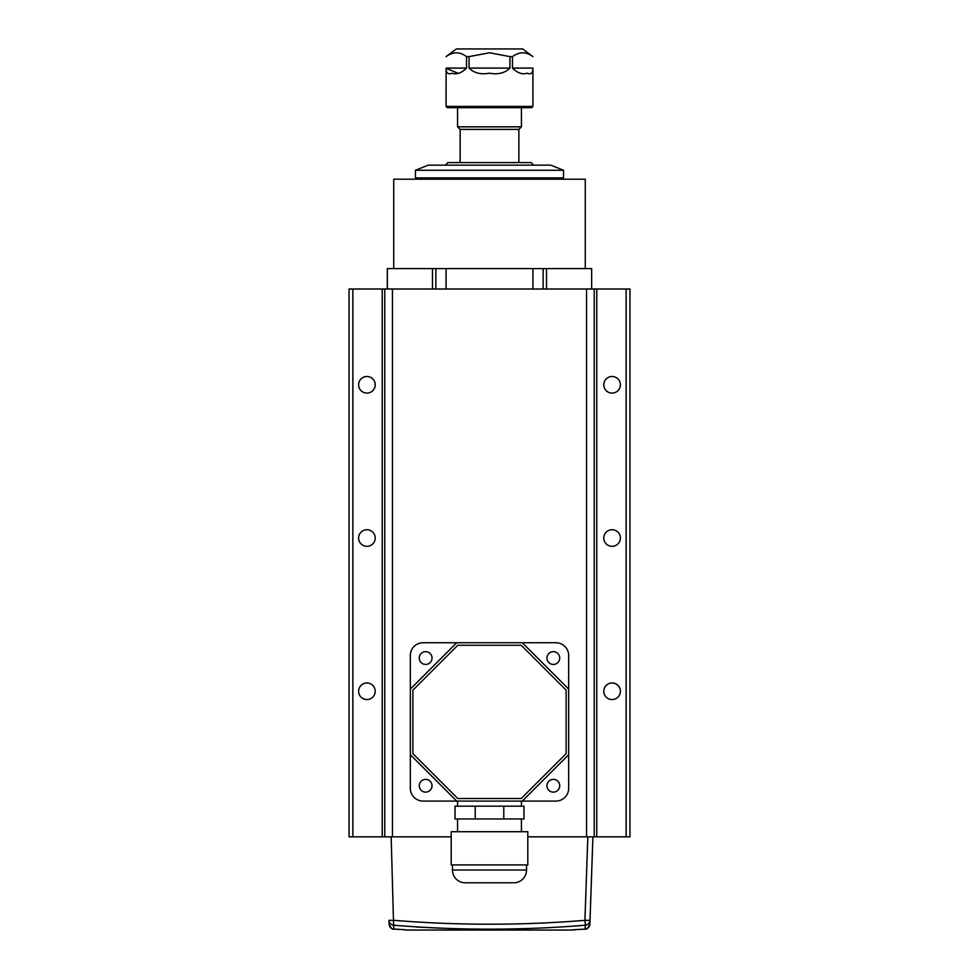 <?xml version="1.0" encoding="UTF-8"?>
<svg xmlns="http://www.w3.org/2000/svg" width="979" height="979" viewBox="0 0 979 979"><rect width="100%" height="100%" fill="white"/><g stroke="black" fill="none" stroke-linecap="round" stroke-linejoin="round"><path stroke-width="1.47" d="M612.083 529.725A8.297 8.297 0 0 0 603.786 538.022A8.297 8.297 0 0 0 612.083 546.319A8.297 8.297 0 0 0 620.392 538.022A8.297 8.297 0 0 0 612.083 529.725M612.083 682.963A8.297 8.297 0 0 0 603.786 691.26A8.297 8.297 0 0 0 612.083 699.557A8.297 8.297 0 0 0 620.392 691.26A8.297 8.297 0 0 0 612.083 682.963M612.083 376.487A8.297 8.297 0 0 0 603.786 384.784A8.297 8.297 0 0 0 612.083 393.093A8.297 8.297 0 0 0 620.392 384.784A8.297 8.297 0 0 0 612.083 376.487M366.917 682.963A8.297 8.297 0 0 0 358.608 691.26A8.297 8.297 0 0 0 366.917 699.557A8.297 8.297 0 0 0 375.214 691.26A8.297 8.297 0 0 0 366.917 682.963M366.917 529.725A8.297 8.297 0 0 0 358.608 538.022A8.297 8.297 0 0 0 366.917 546.319A8.297 8.297 0 0 0 375.214 538.022A8.297 8.297 0 0 0 366.917 529.725M366.917 376.487A8.297 8.297 0 0 0 358.608 384.784A8.297 8.297 0 0 0 366.917 393.093A8.297 8.297 0 0 0 375.214 384.784A8.297 8.297 0 0 0 366.917 376.487M451.197 836.837L392.457 836.837L392.457 289.013L594.216 289.013L594.216 836.837L594.216 289.013L629.962 289.013L629.962 836.837L527.803 836.837M392.457 836.837L349.038 836.837L349.038 289.013L352.868 289.013L352.868 836.837M392.457 289.013L352.868 289.013M626.132 289.013L626.132 836.837M384.784 289.013L384.784 836.837M585.271 268.589L585.271 179.194L393.729 179.194L393.729 268.589M591.659 289.013L591.659 268.589L387.341 268.589L387.341 289.013M435.863 268.589L435.863 289.013M543.137 289.013L543.137 268.589L543.137 289.013M533.677 165.157L531.132 162.6L447.868 162.6L445.323 165.157M518.87 162.6L518.87 129.399L460.13 129.399L460.13 162.6M518.87 129.399L521.428 126.842L457.572 126.842L460.13 129.399M563.561 170.273L550.798 165.157L428.202 165.157L415.439 170.273L563.561 170.273L563.561 177.921L415.439 177.921L415.439 170.273M575.713 929.609L573.241 930.001A485.241 485.241 0 0 1 566.119 930.05L412.881 930.05A485.241 485.241 0 0 1 405.759 930.001L405.661 929.781A5.103 5.103 172.2 0 1 404.988 929.72L393.093 929.01M403.703 929.634L402.112 929.548M400.24 929.438L405.661 929.781M416.405 927.003L441.345 928.227M589.847 924.727L592.931 836.837L589.884 924.262C588.024 928.202 586.433 929.817 585.136 929.12L585.063 929.12C587.853 928.838 589.456 927.223 589.884 924.262L590.019 920.333C589.688 923.099 588.146 924.727 585.393 925.216L585.063 929.12L573.339 929.781A5.103 5.103 7.8 0 0 574.012 929.72L573.951 929.72M590.019 920.333L584.916 920.333L585.393 925.216C521.452 930.454 457.523 930.454 393.607 925.216L393.937 929.12C391.135 928.826 389.532 927.211 389.116 924.262C390.976 928.202 392.567 929.817 393.864 929.12L397.768 929.316M587.828 836.837L584.916 920.333C521.281 925.51 457.67 925.51 394.084 920.333L388.981 920.333L389.116 924.274M391.172 836.837L393.607 925.216C390.854 924.727 389.312 923.099 388.981 920.333L389.116 924.262M574 929.72L580.816 929.34M391.527 928.386L390.645 927.7M390.009 926.954L389.532 926.11M581.232 929.316L585.197 929.108M389.104 923.956L388.981 920.333M509.937 68.102C504.944 73.058 498.14 74.771 489.5 73.217C480.836 74.759 474.032 73.058 469.063 68.102L469.063 56.611L466.542 56.611L466.542 68.102C461.488 73.058 456.606 74.771 451.906 73.217C447.99 74.771 446.057 73.07 446.106 68.102L446.081 106.417L532.919 106.417L532.894 68.102C532.955 73.058 531.022 74.771 527.106 73.217C522.407 74.771 517.524 73.07 512.458 68.102L512.458 56.611L509.937 56.611L509.937 68.102L469.063 68.102M446.081 106.417L447.366 107.69L531.634 107.69L532.919 106.417M532.919 56.611L522.7 48.95L456.3 48.95L446.081 56.611M509.937 56.611L489.5 52.78L469.063 56.611M532.894 56.611C526.127 51.581 519.311 51.581 512.458 56.611M521.452 52.842L522.676 52.78M446.106 68.261L457.572 73.107M455.1 52.842L456.324 52.78M466.542 56.611C459.775 51.581 452.959 51.581 446.106 56.611M410.323 754.699L410.323 788.303L410.323 754.699L456.703 801.079L555.901 801.079L522.296 801.079L568.677 754.699L568.677 655.502L568.677 689.118L522.296 642.738L423.099 642.738L456.703 642.738L410.323 689.118L410.323 754.699M457.572 801.079L457.572 806.182M546.967 785.758A6.388 6.388 0 0 0 553.343 792.133A6.388 6.388 0 0 0 559.731 785.758A6.388 6.388 0 0 0 553.343 779.37A6.388 6.388 0 0 0 546.967 785.758M546.967 658.059A6.388 6.388 0 0 0 553.343 664.447A6.388 6.388 0 0 0 559.731 658.059A6.388 6.388 0 0 0 553.343 651.671A6.388 6.388 0 0 0 546.967 658.059M419.269 785.758A6.388 6.388 0 0 0 425.657 792.133A6.388 6.388 0 0 0 432.033 785.758A6.388 6.388 0 0 0 425.657 779.37A6.388 6.388 0 0 0 419.269 785.758M419.269 658.059A6.388 6.388 0 0 0 425.657 664.447A6.388 6.388 0 0 0 432.033 658.059A6.388 6.388 0 0 0 425.657 651.671A6.388 6.388 0 0 0 419.269 658.059M566.119 753.646L566.119 690.171L521.232 645.283L457.768 645.283L412.881 690.171L412.881 753.646L457.768 798.521L521.232 798.521L566.119 753.646M555.901 801.079A12.764 12.764 0 0 0 568.677 788.303L568.677 754.699M410.323 788.303A12.764 12.764 0 0 0 423.099 801.079L456.703 801.079M423.099 642.738A12.764 12.764 0 0 0 410.323 655.502L410.323 689.118M568.677 655.502A12.764 12.764 0 0 0 555.901 642.738L522.296 642.738M521.428 806.182L521.428 801.079M526.531 864.922L526.531 870.037A12.764 12.764 0 0 1 513.767 882.801L465.233 882.801A12.764 12.764 0 0 1 452.469 870.037L452.469 864.922M527.803 864.922L451.197 864.922L451.197 831.722L527.803 831.722L527.803 864.922M521.428 831.722L521.428 818.958M457.572 831.722L457.572 818.958M475.219 806.182L455.027 806.182L455.027 818.958L475.219 818.958L475.219 806.182L523.973 806.182L523.973 818.958L503.781 818.958L503.781 806.182M503.781 818.958L475.219 818.958M586.543 289.013L586.543 836.837M596.762 836.837L596.762 289.013M382.238 289.013L382.238 836.837M432.485 289.013L432.485 268.589M446.081 289.013L446.081 268.589M532.919 268.589L532.919 289.013M546.515 268.589L546.515 289.013M446.106 68.102L466.542 68.102M512.458 68.102L532.894 68.102M526.531 870.037L452.469 870.037M457.572 107.69L457.572 126.842M521.428 107.69L521.428 126.842M556.537 177.921L556.537 179.194M422.463 177.921L422.463 179.194M405.759 930.001L403.984 929.646M578.161 929.475L577.108 929.536M398.306 929.352L400.864 929.475M393.815 929.108L395.075 929.181"/></g></svg>

